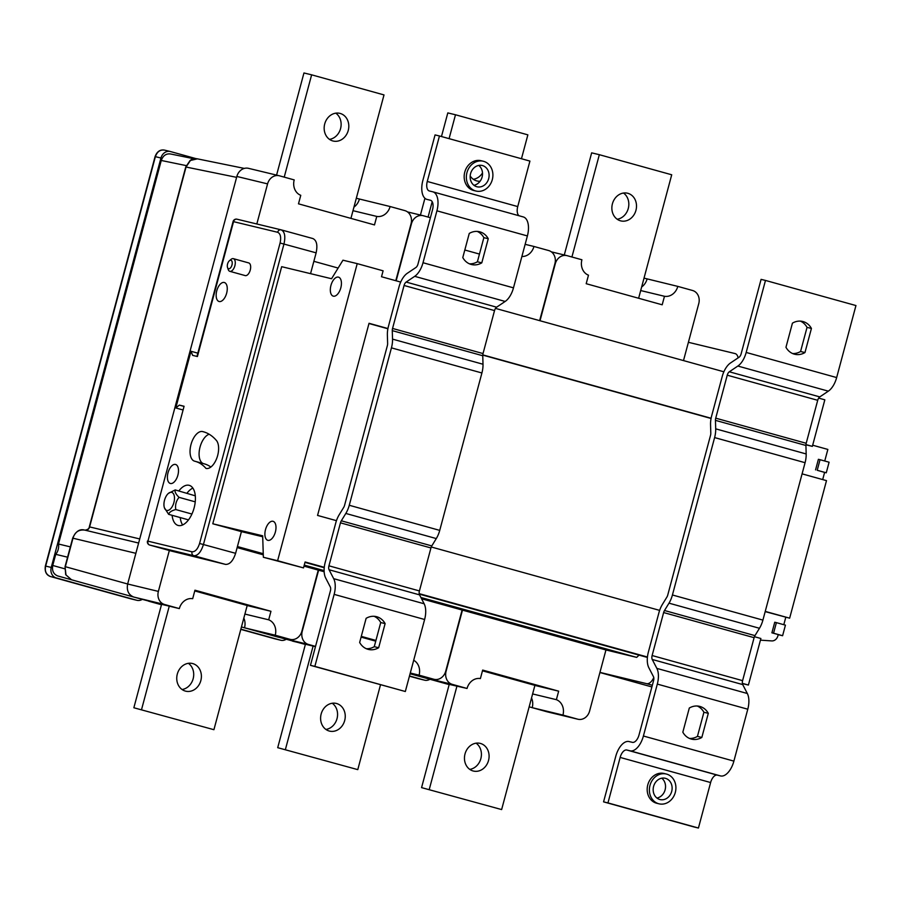 <?xml version="1.0" encoding="UTF-8"?>
<svg xmlns="http://www.w3.org/2000/svg" width="901" height="901" viewBox="0 0 901 901"><rect width="100%" height="100%" fill="white"/><g stroke="black" fill="none" stroke-linecap="round" stroke-linejoin="round"><path stroke-width="1.35" d="M760.433 640.149L771.718 640.915A6.577 5.631 103.6 0 0 777.878 635.915L778.239 634.574L771.909 632.817L774.747 622.231L776.392 622.636L773.554 633.212L782.597 635.723L785.435 625.148L776.392 622.636M773.554 633.212L771.909 632.817M826.262 472.8L829.089 462.213L820.045 459.701L817.207 470.288L826.262 472.8L824.606 472.394L822.692 479.58M817.207 470.288L824.606 472.394M820.045 459.701L818.401 459.307L815.563 469.883M778.216 634.664L782.597 635.723M812.668 445.207L827.85 449.43L824.742 461.008M802.093 473.858L826.499 480.638L789.648 618.176L765.174 611.621M738.133 357.855A10.958 5.643 -74.5 0 0 735.126 353.586A10.958 5.643 -74.5 0 0 735.036 353.564L688.398 342.301L698.771 303.581A10.958 9.393 103.6 0 0 692.565 290.494L677.811 286.394A13.143 11.262 -76.4 0 1 664.476 296.283L662.19 304.797L586.191 283.702L588.477 275.188A13.143 11.262 -76.4 0 1 581.911 259.77L567.168 255.681A10.958 9.393 103.6 0 0 566.898 255.614A10.958 9.393 103.6 0 0 555.286 263.745L540.014 320.745M652.335 685.244L646.591 683.656A10.958 5.643 -74.5 0 0 653.766 677.586M599.92 672.518L651.885 686.945M683.499 360.58L688.398 342.301M646.591 683.656L599.953 672.394L605.956 649.959L636.68 657.381L639.034 655.117M171.517 551.097A3.289 1.689 105.5 0 1 171.483 551.097A3.289 1.689 105.5 0 1 171.46 551.085L149.769 545.071L171.517 551.097L169.32 550.567L158.373 591.405A10.958 9.393 103.6 0 0 164.59 604.503L179.333 608.592A13.143 11.262 -76.4 0 1 192.679 598.703L194.954 590.2L270.953 611.295L268.678 619.809A13.143 11.262 -76.4 0 1 275.244 635.216L289.987 639.316A10.958 9.393 103.6 0 0 290.246 639.383A10.958 9.393 103.6 0 0 301.869 631.241L318.256 570.096L303.975 566.132M184.086 406.261L147.933 541.152L184.086 406.261L179.31 405.101L175.796 407.973L182.621 409.865M192.014 551.795A3.289 2.816 103.6 0 0 193.884 555.714L149.803 545.071A3.289 1.689 105.5 0 1 149.769 545.071A3.289 2.816 103.6 0 1 147.933 541.152L192.014 551.795C195.202 551.919 197.724 549.148 199.583 543.483L280.087 243.011C281.315 237.2 280.493 233.618 277.632 232.278A3.289 2.816 -76.4 0 1 281.112 229.845L281.112 229.845A3.289 2.816 -76.4 0 1 281.191 229.868L237.031 219.202A3.289 2.816 103.6 0 0 233.55 221.635L197.409 356.526L192.634 355.377L190.989 351.266L175.796 407.973M281.191 229.868C284.75 231.625 285.662 236.355 283.961 244.025L203.446 544.497C201.081 552.02 197.893 555.759 193.884 555.714L225.532 564.398L169.32 550.567M195.337 461.368A72.485 37.335 105.5 0 1 206.002 468.43A15.34 7.895 -74.5 0 0 216.634 458.598A15.34 7.895 -74.5 0 0 216.792 440.938A87.194 44.904 -74.5 0 0 203.412 431.77A87.194 44.904 -74.5 0 0 202.646 431.579A15.34 7.895 -74.5 0 0 191.035 444.407A15.34 7.895 -74.5 0 0 194.582 461.166A15.34 7.895 -74.5 0 0 194.706 461.199A72.485 37.335 105.5 0 1 195.337 461.368L204.392 463.88A72.485 37.335 105.5 0 1 210.857 467.033M209.156 434.237A15.34 7.895 -74.5 0 0 199.605 448.923A15.34 7.895 -74.5 0 0 203.311 463.576M166.786 510.416A9.359 4.82 -74.5 0 0 173.904 502.51A9.359 4.82 -74.5 0 0 171.629 492.34A9.359 4.82 -74.5 0 0 168.419 493.388A9.359 4.82 -74.5 0 0 164.421 507.815A9.359 4.82 -74.5 0 0 166.786 510.416M168.419 493.388L175.199 489.919C174.648 491.867 175.932 494.345 179.051 497.352C176.145 500.877 175.053 504.954 175.774 509.561C171.595 510.642 169.219 512.23 168.656 514.347L188.5 519.866M179.051 497.352L195.235 501.846M175.774 509.561L191.913 514.043M168.656 514.347L164.421 507.815M175.199 489.919L195.303 495.832M172.102 515.304A20.813 10.722 -74.5 0 0 178.116 525.452A20.813 10.722 -74.5 0 0 178.297 525.497A20.813 10.722 -74.5 0 0 194.064 508.085A20.813 10.722 -74.5 0 0 189.255 485.346A20.813 10.722 -74.5 0 0 189.075 485.301A20.813 10.722 -74.5 0 0 178.86 490.932M192.87 488.094A20.813 10.722 -74.5 0 0 187.003 493.196M180.245 517.568A20.813 10.722 -74.5 0 0 182.644 524.956M228.64 268.723A4.381 2.252 -74.5 0 0 231.962 265.018A4.381 2.252 -74.5 0 0 230.904 260.254A4.381 2.252 -74.5 0 0 229.395 260.749A4.381 2.252 -74.5 0 0 227.525 267.496A4.381 2.252 -74.5 0 0 228.64 268.723M229.395 260.749L231.028 259.387A6.577 3.39 105.5 0 1 233.28 258.643A6.577 3.39 105.5 0 1 233.336 258.655A6.577 3.39 105.5 0 1 234.857 265.84A6.577 3.39 105.5 0 1 229.879 271.336A6.577 3.39 105.5 0 1 229.823 271.325A6.577 3.39 105.5 0 1 228.212 269.512L227.525 267.496M245.14 275.571A6.577 3.39 -74.5 0 0 245.196 275.593A6.577 3.39 -74.5 0 0 245.263 275.605A6.577 3.39 -74.5 0 0 250.241 270.109A6.577 3.39 -74.5 0 0 248.721 262.923A6.577 3.39 -74.5 0 0 248.665 262.912M338.427 277.125A9.855 5.079 -74.5 0 0 330.96 285.369A9.855 5.079 -74.5 0 0 333.235 296.136A9.855 5.079 -74.5 0 0 333.325 296.159A9.855 5.079 -74.5 0 0 340.792 287.915A9.855 5.079 -74.5 0 0 338.506 277.148A9.855 5.079 -74.5 0 0 338.427 277.125M272.992 521.296A9.855 5.079 -74.5 0 0 265.525 529.551A9.855 5.079 -74.5 0 0 267.811 540.318A9.855 5.079 -74.5 0 0 267.89 540.341A9.855 5.079 -74.5 0 0 275.357 532.097A9.855 5.079 -74.5 0 0 273.082 521.319A9.855 5.079 -74.5 0 0 272.992 521.296M224.259 282.475A9.855 5.079 -74.5 0 0 216.792 290.719A9.855 5.079 -74.5 0 0 219.067 301.497A9.855 5.079 -74.5 0 0 219.157 301.52A9.855 5.079 -74.5 0 0 226.624 293.275A9.855 5.079 -74.5 0 0 224.338 282.497A9.855 5.079 -74.5 0 0 224.259 282.475M175.504 464.443A9.855 5.079 -74.5 0 0 168.036 472.698A9.855 5.079 -74.5 0 0 170.312 483.465A9.855 5.079 -74.5 0 0 170.39 483.488A9.855 5.079 -74.5 0 0 177.857 475.244A9.855 5.079 -74.5 0 0 175.582 464.465A9.855 5.079 -74.5 0 0 175.504 464.443M183.59 406.295L179.31 405.101M197.826 353.158L190.989 351.266M449.171 684.614L410.079 673.757L421.567 676.955L418.897 675.649M605.956 649.959L462.472 610.123L446.085 671.279A10.958 9.393 103.6 0 0 452.302 684.366L467.045 688.465L449.227 684.388M418.864 678.791L424.653 680.187A8.762 7.512 103.6 0 1 424.439 680.131L409.426 676.178A753.709 11.274 -165 0 0 418.65 678.735A2.196 1.002 105.4 0 1 418.627 678.723A2.196 1.002 105.4 0 1 418.616 678.723L419.089 678.836M424.653 680.187A8.762 7.512 103.6 0 0 429.912 679.264M424.439 680.131L409.482 675.975M547.504 711.891A10.958 9.393 -76.4 0 1 547.234 711.835A10.958 9.393 -76.4 0 1 546.963 711.767L529.157 706.823M644.024 278.127L677.811 286.394M421.567 676.955L452.302 684.366M641.658 286.969A13.143 11.262 103.6 0 0 647.087 278.983M467.045 688.465A13.143 11.262 -76.4 0 1 480.391 678.577L482.666 670.074L558.665 691.168L556.379 699.672A13.143 11.262 -76.4 0 1 562.945 715.09L532.221 707.668A13.143 11.262 103.6 0 0 531.522 697.982M275.042 635.712L277.722 637.018L259.263 631.894L305.371 644.452M241.457 626.95L244.52 627.806L241.457 626.95M274.771 638.786L240.804 629.382A753.709 11.274 -165 0 0 274.794 638.798L280.583 640.194A8.762 7.512 103.6 0 0 280.797 640.251L274.771 638.786A2.196 1.002 -74.6 0 0 274.771 638.786A2.196 1.002 -74.6 0 0 274.794 638.798L275.233 638.899M280.797 640.251A8.762 7.512 103.6 0 0 286.067 639.338M280.583 640.194L240.86 629.168M70.346 546.873L58.486 544.013A11.499 9.855 -76.4 0 1 58.193 549.475A11.499 9.855 -76.4 0 1 55.727 554.329L52.742 565.468C51.83 570.705 53.486 574.196 57.709 575.942L133.866 597.081L71.551 579.782L65.976 574.906L65.052 566.639L72.688 538.134C75.718 531.387 79.693 528.696 84.615 530.058L138.63 543.044M161.459 604.74L148.609 601.181L161.459 604.74M197.342 158.858L190.415 160.479L186.034 167.034L89.616 526.894C88.861 529.349 87.284 530.43 84.874 530.126C78.826 529.371 74.862 532.063 72.981 538.19L65.345 566.695L127.649 583.994C126.467 590.572 128.539 594.93 133.866 597.081L161.527 604.515M195.956 158.621L170.458 151.548A8.762 7.512 103.6 0 0 170.244 151.492A8.762 7.512 103.6 0 0 160.952 158.002L155.073 156.594C156.988 151.559 160.119 149.397 164.455 150.095L164.658 150.14C160.265 149.453 157.179 151.627 155.389 156.65L45.681 566.087C44.566 571.166 46.154 574.635 50.422 576.505A2.196 1.25 105.6 0 1 50.4 576.505A753.709 11.274 -165 0 0 130.938 598.861A2.196 1.002 105.4 0 1 130.927 598.861L131.377 598.962M50.366 576.494A2.196 1.25 105.6 0 0 50.4 576.505C46.233 575.007 44.554 571.516 45.365 566.019L51.244 567.427A8.762 7.512 103.6 0 0 56.211 577.901L136.738 600.257A8.762 7.512 103.6 0 0 136.941 600.314L130.927 598.861A2.196 1.002 105.4 0 1 130.904 598.85M136.941 600.314A8.762 7.512 103.6 0 0 142.212 599.402M58.486 544.013L161.256 160.468C163.092 155.49 166.257 153.339 170.762 154.015L193.974 158.779M51.244 567.427L160.952 158.002M136.738 600.257L56.211 577.901M190.415 160.479A2.196 0.8 -126 0 0 190.077 160.536L185.752 166.978L89.323 526.837C89.165 528.617 87.724 529.72 84.987 530.16M190.077 160.536C191.992 158.959 194.256 158.362 196.902 158.745L244.317 168.408M158.373 591.405L127.649 583.994L236.85 176.461A10.958 9.393 -76.4 0 1 248.473 168.329A10.958 9.393 -76.4 0 1 248.732 168.397M87.69 584.265L57.709 575.942M259.792 632.018A10.958 9.393 -76.4 0 1 259.522 631.961A10.958 9.393 -76.4 0 1 259.263 631.894L244.52 627.806A13.143 11.262 103.6 0 0 243.822 618.109M356.323 198.265L390.11 206.532A13.143 11.262 -76.4 0 1 376.764 216.42L374.489 224.923L298.49 203.829L300.765 195.314A13.143 11.262 -76.4 0 1 294.199 179.907L279.456 175.808A10.958 9.393 103.6 0 0 279.197 175.74A10.958 9.393 103.6 0 0 267.574 183.883L256.83 223.977M133.866 597.081L164.59 604.503M67.586 557.19L55.727 554.329M353.947 207.095A13.143 11.262 103.6 0 0 359.386 199.11M413.694 660.275A13.143 11.262 -76.4 0 1 419.089 675.153L433.843 679.253A10.958 9.393 103.6 0 0 434.102 679.32A10.958 9.393 103.6 0 0 445.725 671.177L462.112 610.033L421.567 598.771M324.146 571.73L318.616 570.198L302.229 631.342A10.958 9.393 103.6 0 0 308.446 644.44L315.53 646.4M361.29 636.376L375.942 640.442M430.396 217.715L423.312 215.744A10.958 9.393 103.6 0 0 423.042 215.677A10.958 9.393 103.6 0 0 411.43 223.82L396.158 280.808M539.643 320.643L554.915 263.644A10.958 9.393 103.6 0 0 548.709 250.557L533.955 246.469A13.143 11.262 -76.4 0 1 521.882 256.492M479.467 254.071L464.815 250.005M562.945 715.09L577.699 719.178A10.958 9.393 103.6 0 0 577.958 719.246A10.958 9.393 103.6 0 0 589.581 711.114L599.953 672.394M395.798 280.707L411.07 223.718A10.958 9.393 103.6 0 0 404.853 210.62L390.11 206.532M263.283 554.836L237.154 547.583M335.803 113.166A14.236 12.209 -76.4 0 1 340.567 128.606A14.236 12.209 -76.4 0 1 329.473 139.362M324.72 123.921A14.236 12.209 -76.4 0 1 339.823 113.346A14.236 12.209 -76.4 0 1 348.248 130.454A14.236 12.209 -76.4 0 1 333.133 141.029A14.236 12.209 -76.4 0 1 324.72 123.921M188.388 663.316A14.236 12.209 -76.4 0 1 193.152 678.746A14.236 12.209 -76.4 0 1 182.07 689.502M177.306 674.072A14.236 12.209 -76.4 0 1 192.409 663.496A14.236 12.209 -76.4 0 1 200.833 680.604A14.236 12.209 -76.4 0 1 185.73 691.18A14.236 12.209 -76.4 0 1 177.306 674.072M332.244 703.242A14.236 12.209 -76.4 0 1 337.008 718.683A14.236 12.209 -76.4 0 1 325.925 729.438M321.161 714.009A14.236 12.209 -76.4 0 1 336.264 703.433A14.236 12.209 -76.4 0 1 344.689 720.541A14.236 12.209 -76.4 0 1 329.586 731.116A14.236 12.209 -76.4 0 1 321.161 714.009M623.515 193.039A14.236 12.209 -76.4 0 1 628.267 208.469A14.236 12.209 -76.4 0 1 617.185 219.236M612.421 203.795A14.236 12.209 -76.4 0 1 627.535 193.219A14.236 12.209 -76.4 0 1 635.948 210.327A14.236 12.209 -76.4 0 1 620.845 220.903A14.236 12.209 -76.4 0 1 612.421 203.795M476.1 743.179A14.236 12.209 -76.4 0 1 480.852 758.619A14.236 12.209 -76.4 0 1 469.77 769.375M465.017 753.946A14.236 12.209 -76.4 0 1 480.12 743.359A14.236 12.209 -76.4 0 1 488.533 760.467A14.236 12.209 -76.4 0 1 473.43 771.053A14.236 12.209 -76.4 0 1 465.017 753.946M501.632 809.571L421.567 787.62L501.632 809.571L534.912 685.368L482.463 670.806M421.567 787.62L449.284 684.174M429.248 789.479L456.965 686.033M638.629 298.254L671.718 174.783L599.334 154.69L571.921 256.999M564.285 254.983L591.653 152.843L599.334 154.69M357.776 769.634L277.711 747.684L357.776 769.634L380.515 684.771M277.711 747.684L305.428 644.238M285.392 749.542L313.109 646.096M361.087 637.108L375.74 641.174M521.465 158.734L527.862 134.857L455.489 114.765L449.081 138.641M480.087 181.247A14.236 12.209 -76.4 0 1 476.989 180.966A14.236 12.209 -76.4 0 1 470.187 175.943M428.076 217.073L432.187 201.711M441.467 136.535L447.808 112.907L455.489 114.765M420.429 215.046L424.934 198.265M482.497 172.958A14.236 12.209 -76.4 0 1 473.329 179.299M213.92 729.697L133.855 707.758L213.92 729.697L247.201 605.495L194.762 590.932M133.855 707.758L161.583 604.312M141.536 709.605L169.264 606.159M350.928 218.38L384.006 94.92L311.633 74.828L284.22 177.137M276.584 175.109L303.952 72.97L311.633 74.828M281.394 229.913L312.838 238.54L281.292 229.89M312.838 238.54C316.656 240.319 317.749 245.083 316.127 252.843L310.552 273.656M262.709 536.759L241.423 531.624L235.611 553.315C233.134 560.861 229.778 564.555 225.532 564.398M212.782 523.774L281.675 266.685L331.568 278.736L342.954 260.198L357.224 263.633L277.621 560.715L263.362 557.269L262.675 535.813L212.782 523.774L241.423 531.624M324.281 567.303L305.09 561.976L303.502 567.9L263.362 557.269M303.502 567.9L277.621 560.715M400.697 282.069L381.517 276.742L383.105 270.818L357.224 263.633M387.937 328.538L369.038 323.29L317.557 515.428L336.456 520.665M671.695 791.427A10.958 9.393 103.6 0 0 665.22 778.273A10.958 9.393 103.6 0 0 653.597 786.404A10.958 9.393 103.6 0 0 660.073 799.57A10.958 9.393 103.6 0 0 671.695 791.427M656.953 798.049A10.958 9.393 103.6 0 0 665.107 789.839A10.958 9.393 103.6 0 0 661.751 778.194M488.669 178.657A10.958 9.393 103.6 0 0 482.193 165.491A10.958 9.393 103.6 0 0 470.581 173.634A10.958 9.393 103.6 0 0 477.057 186.789A10.958 9.393 103.6 0 0 488.669 178.657M473.937 185.279A10.958 9.393 103.6 0 0 482.091 177.058A10.958 9.393 103.6 0 0 478.735 165.412M466.955 172.62A15.34 13.143 103.6 0 0 476.021 191.046A15.34 13.143 103.6 0 0 492.295 179.659A15.34 13.143 103.6 0 0 483.229 161.234A15.34 13.143 103.6 0 0 466.955 172.62M483.229 161.234L481.033 160.705A15.34 13.143 103.6 0 0 464.77 172.091A15.34 13.143 103.6 0 0 473.836 190.516L476.021 191.046M649.981 785.402A15.34 13.143 103.6 0 0 659.048 803.827A15.34 13.143 103.6 0 0 675.311 792.429A15.34 13.143 103.6 0 0 666.244 774.004A15.34 13.143 103.6 0 0 649.981 785.402M666.244 774.004L664.048 773.475A15.34 13.143 103.6 0 0 647.785 784.872A15.34 13.143 103.6 0 0 656.852 803.298L659.048 803.827M804.965 352.55L811.429 328.437A17.288 14.81 103.6 0 0 802.645 321.454A17.288 14.81 103.6 0 0 792.429 323.155L785.965 347.279A17.288 14.81 103.6 0 0 794.75 354.262A17.288 14.81 103.6 0 0 804.965 352.55L800.572 351.491L807.037 327.378A17.288 14.81 103.6 0 0 800.403 321.128M811.429 328.437L807.037 327.378M792.598 353.53A17.288 14.81 103.6 0 0 800.572 351.491M701.834 737.446L708.299 713.322A17.288 14.81 103.6 0 0 699.514 706.35A17.288 14.81 103.6 0 0 689.299 708.051L682.834 732.175A17.288 14.81 103.6 0 0 691.619 739.147A17.288 14.81 103.6 0 0 701.834 737.446L697.442 736.387L703.906 712.263A17.288 14.81 103.6 0 0 697.273 706.012M708.299 713.322L703.906 712.263M689.468 738.426A17.288 14.81 103.6 0 0 697.442 736.387M481.787 262.844L488.252 238.72A17.288 14.81 103.6 0 0 479.467 231.737A17.288 14.81 103.6 0 0 469.252 233.449L462.787 257.562A17.288 14.81 103.6 0 0 471.572 264.545A17.288 14.81 103.6 0 0 481.787 262.844L477.395 261.786L483.86 237.661A17.288 14.81 103.6 0 0 477.226 231.411M488.252 238.72L483.86 237.661M469.421 263.813A17.288 14.81 103.6 0 0 477.395 261.786M378.657 647.729L385.121 623.605A17.288 14.81 103.6 0 0 376.336 616.633A17.288 14.81 103.6 0 0 366.121 618.334L359.657 642.458A17.288 14.81 103.6 0 0 368.441 649.43A17.288 14.81 103.6 0 0 378.657 647.729L374.264 646.67L380.729 622.546A17.288 14.81 103.6 0 0 374.095 616.295M385.121 623.605L380.729 622.546M366.29 648.709A17.288 14.81 103.6 0 0 374.264 646.67M310.462 665.332L314.854 666.391L334.147 594.378A17.524 9.021 -74.5 0 0 333.685 578.667L329.068 569.747A4.381 2.252 105.5 0 1 328.944 565.817L340.465 522.839A4.381 2.252 105.5 0 1 341.321 520.801L345.815 513.446A17.524 9.021 -74.5 0 0 349.261 505.27L391.439 347.865A17.524 9.021 -74.5 0 0 392.532 339.125L392.273 330.633A4.381 2.252 105.5 0 1 392.554 328.448L404.065 285.471A4.381 2.252 105.5 0 1 406.148 282.069L414.697 276.337A17.524 9.021 -74.5 0 0 423.008 262.732L436.917 210.823A17.524 9.021 -74.5 0 0 432.829 191.823A17.524 9.021 -74.5 0 0 432.671 191.778L429.383 190.989A8.762 4.516 105.5 0 1 429.304 190.967A8.762 4.516 105.5 0 1 427.265 181.461L439.451 135.972L435.059 134.913L422.873 180.403A17.524 9.021 -74.5 0 0 426.961 199.414A17.524 9.021 -74.5 0 0 427.119 199.448L430.408 200.247A8.762 4.516 105.5 0 1 430.487 200.259A8.762 4.516 105.5 0 1 432.525 209.764L417.963 264.117A4.381 2.252 105.5 0 1 415.89 267.518L407.342 273.251A17.524 9.021 -74.5 0 0 399.019 286.856L388.466 326.252A17.524 9.021 -74.5 0 0 387.374 335.003L387.621 343.484A4.381 2.252 105.5 0 1 387.351 345.68L344.565 505.348A4.381 2.252 105.5 0 1 343.709 507.387L339.215 514.73A17.524 9.021 -74.5 0 0 335.769 522.918L325.216 562.314A17.524 9.021 -74.5 0 0 325.678 578.025L330.295 586.945A4.381 2.252 105.5 0 1 330.408 590.876L310.462 665.332L405.326 691.506L424.619 619.494A17.524 9.021 -74.5 0 0 424.157 603.783L419.539 594.863A4.381 2.252 105.5 0 1 419.427 590.932L430.937 547.954A4.381 2.252 105.5 0 1 431.793 545.916L436.287 538.573A17.524 9.021 -74.5 0 0 439.733 530.385L481.911 372.98A17.524 9.021 -74.5 0 0 483.004 364.241L482.756 355.749A4.381 2.252 105.5 0 1 483.026 353.564L494.536 310.586A4.381 2.252 105.5 0 1 496.62 307.185L505.168 301.452A17.524 9.021 -74.5 0 0 513.48 287.847L527.389 235.938A17.524 9.021 -74.5 0 0 523.301 216.938A17.524 9.021 -74.5 0 0 523.143 216.893L432.976 191.868M519.1 215.767A8.762 4.516 105.5 0 1 517.737 206.577L529.923 161.088L439.451 135.972M314.854 666.391L405.326 691.506M765.478 280.436L855.95 305.552L836.657 377.564A17.524 9.021 105.5 0 1 828.334 391.158L819.786 396.902A4.381 2.252 -74.5 0 0 817.714 400.303L806.192 443.281A4.381 2.252 -74.5 0 0 805.922 445.466L806.17 453.958A17.524 9.021 105.5 0 1 805.077 462.697L762.91 620.102A17.524 9.021 105.5 0 1 759.464 628.279L754.97 635.622A4.381 2.252 -74.5 0 0 754.103 637.671L742.593 680.649A4.381 2.252 -74.5 0 0 742.706 684.58L747.334 693.5A17.524 9.021 105.5 0 1 747.785 709.211L733.887 761.12A17.524 9.021 105.5 0 1 720.563 775.93L717.275 775.13A8.762 4.516 -74.5 0 0 710.619 782.541L698.433 828.03L694.04 826.972L603.569 801.856L615.755 756.356A17.524 9.021 105.5 0 1 629.067 741.557L632.367 742.345A8.762 4.516 -74.5 0 0 639.023 734.946L653.585 680.593A4.381 2.252 -74.5 0 0 653.462 676.662L648.844 667.742A17.524 9.021 105.5 0 1 648.382 652.031L658.946 612.635A17.524 9.021 105.5 0 1 662.381 604.447L666.875 597.104A4.381 2.252 -74.5 0 0 667.742 595.065L710.517 435.386A4.381 2.252 -74.5 0 0 710.799 433.201L710.551 424.72A17.524 9.021 105.5 0 1 711.632 415.969L722.197 376.573A17.524 9.021 105.5 0 1 730.508 362.968L739.057 357.235A4.381 2.252 -74.5 0 0 741.14 353.834L761.086 279.378L765.478 280.436L746.186 352.449A17.524 9.021 105.5 0 1 737.863 366.043L729.314 371.786A4.381 2.252 -74.5 0 0 727.242 375.188L715.721 418.165A4.381 2.252 -74.5 0 0 715.45 420.35L715.698 428.842A17.524 9.021 105.5 0 1 714.606 437.582L672.428 594.987A17.524 9.021 105.5 0 1 668.992 603.163L664.499 610.506A4.381 2.252 -74.5 0 0 663.632 612.556L652.121 655.534A4.381 2.252 -74.5 0 0 652.234 659.464L656.852 668.384A17.524 9.021 105.5 0 1 657.313 684.096L643.404 736.004A17.524 9.021 105.5 0 1 630.092 750.815L626.803 750.015A8.762 4.516 -74.5 0 0 620.147 757.426L607.961 802.915L603.569 801.856M607.961 802.915L698.433 828.03M805.933 444.812L812.364 446.367L805.956 444.587M711.103 418.255L482.778 354.87M812.364 446.367L824.832 399.819L818.671 398.107M723.875 371.786L495.494 308.39M742.39 683.589L748.404 685.042L742.356 683.363M647.447 657.02L419.19 593.646M748.404 685.042L760.883 638.494L754.43 636.703M659.633 610.382L431.264 546.986M647.402 657.437L419.269 594.108M324.236 567.731L304.977 562.382M711.069 418.481L482.767 355.107M387.892 328.764L368.982 323.515M352.989 210.676L376.764 216.42M148.609 601.181L179.333 608.592M247.189 605.551L270.953 611.295M244.903 614.065L268.678 619.809M244.52 627.806L275.244 635.216M534.89 685.424L558.665 691.168M532.615 693.939L556.379 699.672M640.701 290.55L664.476 296.283M525.148 244.34L533.955 246.469M292.465 641.107L315.463 646.659M410.27 673.024L419.089 675.153M636.68 657.381L420.891 597.476M324.112 570.603L304.245 565.096M263.25 553.71L237.425 546.547M338.123 268.059L313.852 261.313M785.796 617.253L783.802 624.686M765.242 611.396L789.648 618.176M281.033 229.823L237.109 219.225A3.289 2.816 103.6 0 0 237.031 219.202A3.289 3.289 0 0 0 233.089 221.545L277.632 232.278M280.087 243.011L316.127 252.843M199.583 543.483L235.611 553.315M204.155 431.996L202.646 431.579M71.551 579.782L65.705 574.714A2.196 0.777 -25.4 0 0 65.976 574.906M135.871 553.315L72.688 538.134M139.723 538.944L89.323 526.837M236.614 177.351L185.752 166.978M52.742 565.468L64.681 568.779M186.203 165.604L161.256 160.468M236.85 176.461L267.574 183.883M329.068 569.747L419.539 594.863M333.685 578.667L424.157 603.783M334.147 594.378L424.619 619.494M427.265 181.461L517.737 206.577M436.917 210.823L527.389 235.938M423.008 262.732L513.48 287.847M414.697 276.337L505.168 301.452M406.148 282.069L496.62 307.185M404.065 285.471L494.536 310.586M392.554 328.448L483.026 353.564M392.273 330.633L482.756 355.749M392.532 339.125L483.004 364.241M391.439 347.865L481.911 372.98M349.261 505.27L439.733 530.385M345.815 513.446L436.287 538.573M341.321 520.801L431.793 545.916M340.465 522.839L430.937 547.954M328.944 565.817L419.427 590.932M727.242 375.188L817.714 400.303M715.721 418.165L806.192 443.281M715.45 420.35L805.922 445.466M715.698 428.842L806.17 453.958M714.606 437.582L805.077 462.697M672.428 594.987L762.91 620.102M668.992 603.163L759.464 628.279M664.499 610.506L754.97 635.622M663.632 612.556L754.103 637.671M652.121 655.534L742.593 680.649M652.234 659.464L742.706 684.58M656.852 668.384L747.334 693.5M657.313 684.096L747.785 709.211M643.404 736.004L733.887 761.12M630.092 750.815L720.563 775.93M626.803 750.015L717.275 775.13M620.147 757.426L710.619 782.541M746.186 352.449L836.657 377.564M737.863 366.043L828.334 391.158M729.314 371.786L819.786 396.902M259.263 631.894L289.987 639.316M546.963 711.767L577.699 719.178M277.722 637.018L308.446 644.44M410.146 673.52L433.843 679.253M147.471 541.05A3.289 3.289 0 0 0 149.769 545.071M233.089 221.545L196.947 356.424M233.336 258.655L248.721 262.923M45.365 566.019L155.073 156.594M164.455 150.095L170.244 151.492M432.829 191.823L523.301 216.938M248.473 168.329L279.197 175.74M259.522 631.961L290.246 639.383M551.389 251.863L566.898 255.614M547.234 711.835L577.958 719.246M407.534 211.926L423.042 215.677M410.135 673.531L434.102 679.32M65.705 574.714L65.052 566.639M229.823 271.325L245.196 275.593"/></g></svg>
